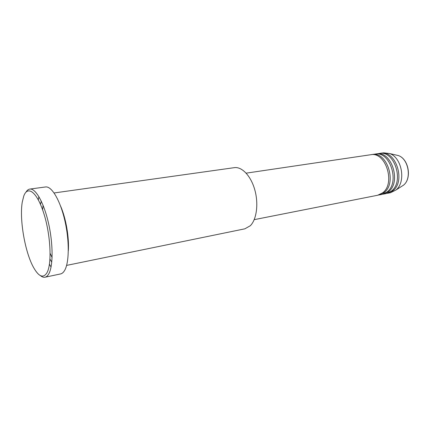 <?xml version="1.0" encoding="UTF-8"?>
<svg xmlns="http://www.w3.org/2000/svg" width="430" height="430" viewBox="0 0 430 430"><rect width="100%" height="100%" fill="white"/><g stroke="black" fill="none" stroke-linecap="round" stroke-linejoin="round"><path stroke-width="0.64" d="M254.2 219.66L377.631 195.263L382.587 192.887C395.879 183.449 385.608 151.247 370.633 154.746L246.17 173.156M378.352 195.096L384.044 192.602C397.352 183.175 387.086 151.032 372.1 154.531L371.369 154.666M379.083 194.978L381.974 194.403L386.946 192.033C400.276 182.626 390.026 150.602 375.014 154.101L372.1 154.531M382.689 194.236L388.387 191.753C401.733 182.352 391.488 150.387 376.465 153.886L375.745 154.021M383.415 194.124L386.274 193.554L391.257 191.189C404.625 181.809 394.396 149.963 379.351 153.462L376.465 153.886M386.978 193.392L392.687 190.909C406.065 181.535 395.842 149.753 380.786 153.247L380.072 153.376M66.612 265.401L244.88 228.819L250.319 225.723C256.635 219.477 258.726 203.799 254.807 189.877C250.937 175.924 241.907 166.48 234.318 167.657L54.105 192.968M23.768 196.058L22.269 202.078C19.285 219.3 24.983 252.276 33.567 267.498C38.856 276.823 43.344 278.549 47.02 272.674C52.025 263.762 50.67 235.086 43.898 213.678C37.2 192.129 27.703 184.922 23.768 196.058M25.961 192.189C27.052 190.329 28.342 189.291 29.826 189.076C35.577 188.109 43.817 202.503 48.488 223.089C53.191 243.633 53.212 265.864 48.88 273.706C47.784 275.732 46.504 276.904 45.048 277.216C43.575 277.506 42.011 276.963 40.361 275.576M68.311 250.883C69.321 237.742 65.935 218.118 60.571 206.077M38.92 196.677L38.308 199.805M49.439 264.262L51.062 267.008M45.048 277.216L60.571 273.931C62.114 273.604 63.468 272.426 64.645 270.405C69.289 262.59 69.515 240.628 64.801 220.386C60.125 200.106 51.622 185.959 45.553 186.964L29.826 189.076M387.699 193.274L390.526 192.715L395.906 190.038C406.275 182.148 402.018 157.498 389.601 153.542L383.641 152.827L380.786 153.247M403.179 185.443L403.49 185.185C411.999 178.703 408.57 158.826 398.373 155.574L395.509 154.907M41.242 201.073L40.511 204.422M49.966 259.177L51.777 262.08M395.906 190.038L403.49 185.185C412.128 178.579 408.731 158.896 398.373 155.574L389.601 153.542M43.07 205.287L42.613 209.808M50.138 253.394L52.089 257.5"/></g></svg>
